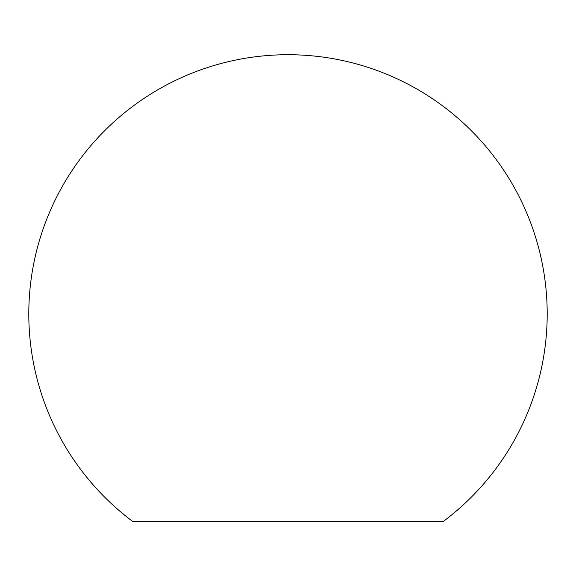 <?xml version="1.0" encoding="UTF-8"?>
<svg xmlns="http://www.w3.org/2000/svg" width="576" height="576" viewBox="0 0 576 576"><rect width="100%" height="100%" fill="white"/><g stroke="black" fill="none" stroke-linecap="round" stroke-linejoin="round"><path stroke-width="0.86" d="M132.48 521.28L443.52 521.28A259.2 259.2 0 0 0 288 54.72A259.2 259.2 0 0 0 132.48 521.28"/></g></svg>

